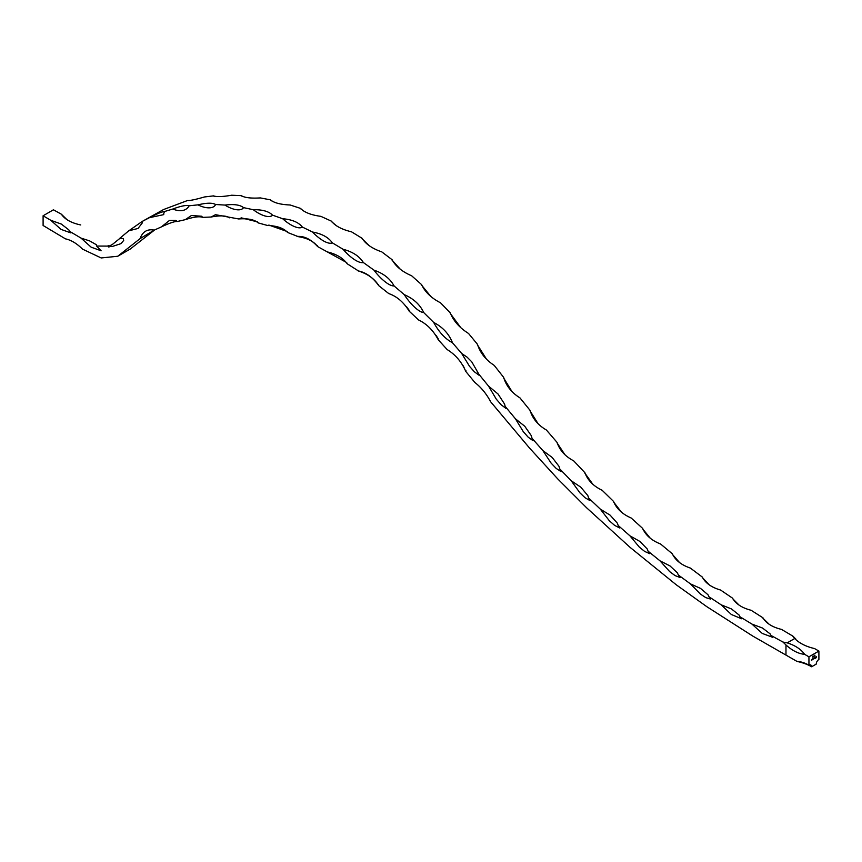 <?xml version="1.0" encoding="UTF-8"?>
<svg xmlns="http://www.w3.org/2000/svg" width="862" height="862" viewBox="0 0 862 862"><rect width="100%" height="100%" fill="white"/><g stroke="black" fill="none" stroke-linecap="round" stroke-linejoin="round"><path stroke-width="1.29" d="M813.512 656.154L813.437 656.941L813.437 656.122M814.234 657.965L813.62 659.021L814.234 657.965M814.536 658.342L815.096 657.814L814.536 658.342M814.784 657.641L814.709 658.299L814.709 657.598M816.476 656.672L816.152 657.792L816.476 656.672M808.944 656.822L808.944 665.216A3.793 2.187 -60 0 1 810.84 665.033A3.793 2.187 -60 0 1 811.627 666.768L816.217 664.117A3.793 2.187 120 0 1 818.9 659.473L818.9 651.069L808.944 656.822L804.58 654.301A38.531 22.24 0 0 0 787.178 642.869L794.732 638.505L793.008 636.522M815.98 657.286L815.506 657.792L815.678 657.113M815.754 657.081L815.506 657.792M815.236 657.383L815.236 658.352L815.236 657.383M812.726 659.398L813.275 658.87L812.726 659.398M812.963 658.687L812.888 659.355L812.888 658.643M812.413 659.021L812.187 659.85L812.413 659.021M811.724 659.419L811.498 660.238L811.724 659.419M814.816 655.939L814.892 655.142L814.967 656.036M814.084 656.445L814.45 655.411L814.03 656.413M812.909 656.176L812.834 657.243L812.985 656.219M808.944 665.216A39.07 22.563 -120 0 0 797.081 661.456A39.07 22.552 180 0 1 811.627 666.768M797.081 661.456L752.645 635.994L706.829 606.686L676.282 584.813L630.079 547.359L586.591 507.761L557.811 478.981L529.57 448.1L490.693 401.832C486.491 393.891 481.222 387.447 474.876 382.502L465.782 371.436L463.282 365.833M378.569 284.719L378.774 285.688C374.625 278.835 367.762 273.911 358.161 270.905C365.897 272.403 372.772 277.338 378.774 285.688L388.751 293.576C396.919 296.409 403.75 302.293 409.234 311.236L418.663 320.007C426.862 323.961 433.392 330.545 438.252 339.757L447.141 349.552C455.481 354.67 461.698 361.965 465.782 371.436L465.954 370.671M438.295 338.938L436.097 335.415M409.256 310.428L406.541 306.71M347.149 263.74C343.044 258.04 336.439 254.096 327.334 251.919L346.696 262.576L347.149 263.74L358.452 270.948M317.464 245.756L317.636 246.586C313.714 241.209 306.872 237.847 297.078 236.49C304.027 235.811 310.87 239.183 317.636 246.586L327.334 251.919M287.563 232.46C283.695 228.15 277.004 225.822 267.5 225.478L268.976 225.101L287.218 231.544L287.563 232.46L297.681 236.414M258.147 222.892C254.462 219.584 247.976 218.269 238.699 218.959L241.392 217.881L257.673 221.922L258.147 222.892L267.5 225.478M229.712 217.838C226.297 215.565 220.112 215.284 211.158 217.019L215.489 214.692L238.699 218.959M202.645 217.375C199.596 216.136 193.799 216.901 185.255 219.67L191.418 215.511L201.654 216.233L202.645 217.375L211.158 217.019M177.4 221.48C174.77 221.286 169.426 223.086 161.388 226.889L169.437 220.478L175.805 220.403L177.4 221.48L185.255 219.67M154.244 230.122L140.086 238.612C142.607 231.641 147.327 228.807 154.244 230.122L161.388 226.889M66.74 219.422L61.342 214.185L53.433 209.8L43.1 215.769L43.1 225.488L65.458 238.86C71.158 240.067 76.837 243.483 82.493 249.118L101.188 257.953L117.76 256.251L140.086 238.612M117.76 256.251L130.205 249.064L153.458 230.876M154.492 230.003L153.458 230.887M771.016 635.466L772.46 637.233L762.267 633.43L751.955 624.099L762.525 628.042L770.219 633.969L771.016 635.466L782.955 642.039L785.972 644.948L785.972 655.055M739.93 616.729L741.535 618.754L731.31 614.477L721.117 604.79L731.482 608.949L739.057 615.015L739.93 616.729L751.955 624.099M708.941 596.73L710.73 599.122L705.816 597.646L700.44 594.101L690.44 583.876L700.569 588.423L708.025 594.78L708.941 596.73L721.117 604.79M678.329 574.997L680.064 577.497L675.086 575.611L669.731 571.668L660.001 560.839L670.022 565.935L677.413 572.864L678.329 574.997L690.44 583.876M648.084 551.184L649.668 553.663L644.647 551.411L639.356 547.133L629.917 535.808L639.884 541.433L647.19 548.943L648.084 551.184L660.001 560.839M618.194 525.486L619.659 527.953L614.628 525.389L609.402 520.831L600.275 509.086L610.124 515.153L617.311 523.137L618.194 525.486L629.917 535.808M588.671 498.053L590.104 500.66L585.082 497.762L579.943 492.881L571.172 480.716L580.805 487.181L587.809 495.553L588.671 498.053L600.275 509.086M559.761 468.906L561.14 471.665L556.162 468.4L551.152 463.174L542.855 450.578L552.197 457.463L558.953 466.256L559.761 468.906L571.172 480.716M532.026 438.295L533.147 440.773L528.19 437.185L523.32 431.711L515.433 418.792L524.753 426.248L531.337 435.719L532.026 438.295L542.855 450.578M505.164 406.401L506.037 408.48L501.102 404.731L496.275 399.138L488.56 386.122L498.02 393.988L504.572 404.052L505.164 406.401L515.433 418.792M478.873 374.237L479.369 375.476L474.391 371.813L469.531 366.339L461.655 353.431L467.042 357.116L471.729 361.781L478.873 374.237L488.56 386.122M452.442 342.72C445.245 338.928 438.995 332.172 433.694 322.453C442.777 327.172 449.027 333.939 452.442 342.72L461.655 353.431M423.393 311.785L423.705 312.55C418.458 312.335 409.159 302.487 404.289 294.664C413.544 298.651 420.02 304.62 423.705 312.55L433.694 322.453M393.751 285.257L394.074 285.936C388.934 286.313 379.409 277.639 373.989 270.151C383.461 273.394 390.152 278.663 394.074 285.936L404.289 294.664M363.355 262.533L363.355 262.533C358.398 263.75 348.862 256.229 343.076 249.28C352.526 251.715 359.282 256.133 363.355 262.533L373.989 270.151M332.172 242.567L332.366 242.868C327.851 244.937 318.487 238.397 312.55 232.04C321.849 233.71 328.454 237.319 332.366 242.868L343.076 249.28M302.627 227.385L302.346 227.051C298.597 229.863 288.91 224.573 282.682 218.732C292.024 219.519 298.575 222.299 302.346 227.051L312.55 232.04M272.554 215.166L272.554 215.166C269.246 218.776 259.699 214.789 253.331 209.725C262.468 209.563 268.869 211.384 272.554 215.166L282.682 218.732M243.526 207.634L243.526 207.634C240.767 211.955 231.447 209.347 224.993 205.081C233.871 203.96 240.045 204.811 243.526 207.634L253.331 209.725M215.5 204.423L215.597 204.499C213.453 209.488 204.499 208.302 198.012 204.854C206.546 202.785 212.408 202.667 215.597 204.499L224.993 205.081M189.241 205.835L189.166 205.792C186.095 210.942 180.611 212.03 172.723 209.057C180.858 206.018 186.343 204.93 189.166 205.792L198.012 204.854M164.502 211.524L163.317 214.724L149.482 217.655C157.143 213.69 162.153 211.653 164.502 211.524L172.723 209.057M163.327 209.671L142.101 221.502L142.435 222.741L138.039 228.452L128.75 230.833L142.101 221.502L149.482 217.655M121.143 243.472L123.697 240.423L123.212 238.494L119.732 238.354L128.75 230.833M120.917 243.666L112.232 246.51L109.151 246.101L112.308 244.517L119.969 238.332M96.609 246.047L101.113 250.788L91.167 247.178L80.974 238.063L89.734 240.951L96.275 244.679L96.609 246.047L109.172 246.101L108.159 245.584L108.924 247.189M69.628 231.361L70.889 232.923L60.965 229.357L50.783 220.284L61.342 224.077L68.852 229.895L69.628 231.361L80.974 238.063M43.1 215.769L50.783 220.284M163.468 209.574L187.485 200.534C190.103 200.684 195.749 199.499 204.445 196.967L213.55 195.879C216.567 196.999 222.601 196.784 231.652 195.232L241.317 195.652C244.668 197.732 251.014 198.486 260.356 197.915L270.442 199.844C274.051 202.882 280.624 204.596 290.171 204.994L300.569 208.41C304.372 212.397 311.139 215.047 320.869 216.351L331.407 221.157C335.243 225.984 341.945 229.529 351.502 231.813L362.094 238.3C365.736 244.086 372.298 248.612 381.791 251.887L392.091 259.699C395.658 266.358 402.177 271.724 411.659 275.786L421.626 284.654C425.031 292.024 431.334 298.08 440.547 302.821L450.276 312.874C453.509 320.976 459.586 327.84 468.508 333.443L477.462 344.304C480.123 352.817 485.705 359.842 494.206 365.38L503.677 377.394C506.145 385.82 511.575 392.641 519.948 397.867L530.055 410.355C532.544 418.566 537.985 425.117 546.389 430.009L557.057 442.378C559.653 450.244 565.203 456.407 573.704 460.858L584.942 472.775C587.722 480.306 593.455 486.146 602.139 490.273L613.55 501.425C616.481 508.645 622.353 514.161 631.167 517.997L642.686 528.438C645.703 535.334 651.661 540.517 660.551 543.987L672.285 553.749C675.366 560.257 681.389 565.03 690.333 568.058L702.282 577.034C705.45 583.111 711.549 587.442 720.557 590.028L732.571 598.174C735.836 603.896 742.01 607.925 751.104 610.274L762.913 617.774C766.189 623.301 772.395 627.18 781.522 629.411L793.04 636.221L795.928 639.195M768.915 624.013L762.902 618.162M738.766 604.801L732.56 598.573M708.844 584.479L702.239 577.389M679.331 562.315L672.263 554.18M650.131 538.028L642.664 528.891M621.233 511.909L613.518 501.878M592.733 484.11L584.867 473.163M564.858 454.619L556.981 442.766M538.05 423.684L529.968 410.743M511.942 391.51L503.602 377.868M486.502 359.174L477.365 344.725M460.642 327.474L450.233 313.391M430.634 296.248L421.604 285.15M400.183 269.095L392.081 260.162M368.839 245.358L362.094 238.72M336.428 225.736L331.407 221.512M304.178 211.341L300.515 208.669M272.866 201.568L270.377 200.059M242.772 196.525L241.231 195.825M214.315 196.256L213.442 196.019M80.726 224.95C71.395 222.999 64.93 219.411 61.342 214.185L61.342 214.552M782.955 642.039L787.178 642.869M818.9 651.069L814.536 648.558A38.531 22.24 180 0 1 794.732 638.505M785.972 644.948A38.531 22.25 -120 0 0 804.58 654.301M812.888 658.73L812.963 659.311M163.899 214.121L163.317 214.724L163.899 214.121M363.495 262.759L363.117 262.113"/></g></svg>
